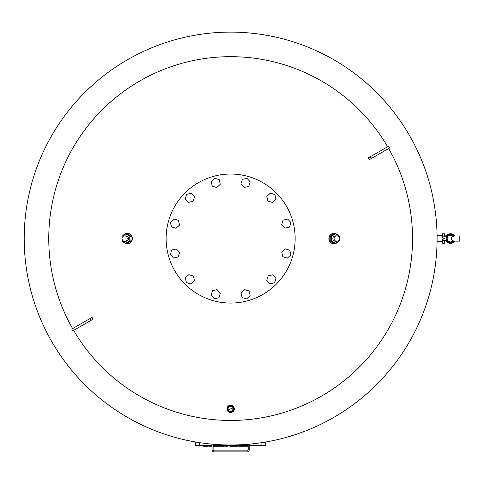 <?xml version="1.0" encoding="UTF-8"?>
<svg xmlns="http://www.w3.org/2000/svg" width="484" height="484" viewBox="0 0 484 484"><rect width="100%" height="100%" fill="white"/><g stroke="black" fill="none" stroke-linecap="round" stroke-linejoin="round"><path stroke-width="0.73" d="M248.195 444.258L248.195 449.824A1.035 1.035 0 0 1 247.161 450.852L214.128 450.852A1.035 1.035 0 0 1 213.099 449.824L213.099 444.258M249.224 444.167L249.224 449.824A2.063 2.063 0 0 1 247.161 451.887L214.128 451.887A2.063 2.063 0 0 1 212.065 449.824L212.065 444.167M284.919 228.2L281.67 224.709L283.067 220.153L287.714 219.083L290.963 222.573L289.565 227.135L284.919 228.2M272.468 202.451L267.906 201.054L266.841 196.407L270.332 193.158L274.888 194.556L275.959 199.202L272.468 202.451M248.812 186.382L244.166 187.447L240.917 183.956L242.315 179.401L246.961 178.33L250.21 181.821L248.812 186.382M220.287 184.289L216.796 187.538L212.24 186.14L211.169 181.494L214.66 178.245L219.222 179.643L220.287 184.289M194.538 196.74L193.14 201.296L188.494 202.366L185.245 198.876L186.642 194.32L191.289 193.249L194.538 196.74M178.469 220.395L179.534 225.042L176.043 228.291L171.487 226.893L170.416 222.247L173.907 218.998L178.469 220.395M176.376 248.915L179.624 252.406L178.227 256.968L173.581 258.032L170.332 254.542L171.729 249.986L176.376 248.915M188.827 274.664L193.382 276.062L194.453 280.708L190.962 283.957L186.401 282.559L185.336 277.913L188.827 274.664M212.482 290.739L217.128 289.668L220.377 293.159L218.98 297.721L214.333 298.785L211.084 295.294L212.482 290.739M241.002 292.832L244.493 289.583L249.054 290.981L250.119 295.627L246.628 298.876L242.073 297.478L241.002 292.832M266.751 280.381L268.148 275.82L272.794 274.755L276.043 278.246L274.646 282.801L269.999 283.872L266.751 280.381M282.825 256.726L281.755 252.079L285.245 248.83L289.807 250.228L290.872 254.874L287.381 258.123L282.825 256.726M166.133 238.558A64.517 64.517 0 0 1 262.903 182.686A64.517 64.517 0 0 1 262.903 294.429A64.517 64.517 0 0 1 166.133 238.558M212.065 445.383L195.609 445.383L195.609 442.007M249.224 445.383L265.686 445.383L265.686 442.007M248.195 445.383L213.099 445.383M218.133 445.383L218.133 446.236L224.298 446.236L224.298 445.383M219.7 445.383L219.7 446.236M220.377 445.383L220.377 446.236M221.152 445.383L221.152 446.236M225.586 445.383L225.586 446.236L228.055 446.236L228.055 445.383M202.893 445.383L202.893 446.236L208.277 446.236L208.277 445.383L208.277 446.236M203.619 445.383L203.619 446.236M213.765 445.383L213.765 446.236L217.631 446.236L217.631 445.383L217.631 446.236M217.425 445.383L217.425 446.236M209.106 445.383L209.106 446.236L212.065 446.236M213.099 446.236L213.765 446.236M234.419 445.383L234.419 446.236L238.285 446.236L238.285 445.383L238.285 446.236M238.08 445.383L238.08 446.236M229.761 445.383L229.761 446.236L234.419 446.236M233.627 445.383L233.627 446.236M242.448 445.383L242.448 446.236L248.026 446.236L248.02 445.383L248.026 446.236M243.5 445.383L243.5 446.236M243.924 445.383L243.924 446.236M244.977 445.383L244.977 446.236M245.424 445.383L245.424 446.236M245.515 445.383L245.515 446.236M247.989 445.383L247.989 446.236M239.435 445.383L239.435 446.236L242.448 446.236M241.909 445.383L241.909 446.236M241.994 445.383L241.994 446.236M121.944 236.222L121.944 240.899L125.858 243.24L129.773 240.899L129.773 236.222L125.858 233.881L121.944 236.222M124.606 235.877L125.858 235.877A2.686 2.589 90 0 1 128.448 238.558A2.686 2.589 90 0 1 125.858 241.244L124.606 241.244A2.686 2.589 -90 0 0 127.201 238.558A2.686 2.589 -90 0 0 124.606 235.877A2.686 2.589 -90 0 0 122.016 238.558A2.686 2.589 -90 0 0 124.606 241.244M129.773 236.222L131.067 236.222L127.153 233.881L125.858 233.881M131.067 236.222L131.067 240.899L129.773 240.899M131.067 240.899L127.153 243.24L125.858 243.24M127.153 233.397L127.425 233.397A5.161 4.985 90 0 1 132.41 238.558A5.161 4.985 90 0 1 127.425 243.718L127.153 243.718A5.161 4.985 -90 0 0 132.138 238.558A5.161 4.985 -90 0 0 123.136 235.502M123.136 241.613A5.161 4.985 -90 0 0 127.153 243.718M339.351 236.222L339.351 240.899L335.436 243.24L331.522 240.899L331.522 236.222L335.436 233.881L339.351 236.222M336.683 235.877L335.436 235.877A2.686 2.589 90 0 0 332.841 238.558A2.686 2.589 90 0 0 335.436 241.244L336.683 241.244A2.686 2.589 -90 0 1 334.087 238.558A2.686 2.589 -90 0 1 336.683 235.877A2.686 2.589 -90 0 1 339.272 238.558A2.686 2.589 -90 0 1 336.683 241.244M331.522 236.222L330.221 236.222L334.135 233.881L335.436 233.881M330.221 236.222L330.221 240.899L331.522 240.899M330.221 240.899L334.135 243.24L335.436 243.24M334.135 233.397L333.869 233.397A5.161 4.985 90 0 0 328.884 238.558A5.161 4.985 90 0 0 333.869 243.718L334.135 243.718A5.161 4.985 -90 0 1 329.15 238.558A5.161 4.985 -90 0 1 338.153 235.502M338.153 241.613A5.161 4.985 -90 0 1 334.135 243.718M93.061 319.186A412.12 110.025 -120 0 1 92.033 317.395L71.753 329.102L72.788 330.893L93.061 319.186M369.262 159.72A412.12 110.025 -120 0 0 368.227 157.935L388.507 146.228L389.535 148.013L369.262 159.72M230.644 411.448A2.571 2.571 0 0 1 228.073 408.877A2.571 2.571 0 0 1 230.644 406.306A2.571 2.571 0 0 1 233.215 408.877A2.571 2.571 0 0 1 230.644 411.448L229.234 411.025L228.273 409.869L233.016 407.879L232.768 410.335L230.644 411.448A2.571 2.571 0 0 1 228.073 408.877A2.571 2.571 0 0 1 230.644 406.306A2.571 2.571 0 0 1 233.215 408.877A2.571 2.571 0 0 1 230.644 411.448M230.644 405.961A2.916 2.916 0 0 0 228.121 410.335A2.916 2.916 0 0 0 233.173 410.335A2.916 2.916 0 0 0 230.644 405.961A2.916 2.916 0 0 0 228.121 410.335A2.916 2.916 0 0 0 233.173 410.335A2.916 2.916 0 0 0 230.644 405.961M230.644 405.211A3.666 3.666 0 0 0 226.984 408.877A3.666 3.666 0 0 0 230.644 412.543A3.666 3.666 0 0 0 234.31 408.877A3.666 3.666 0 0 0 230.644 405.211A3.666 3.666 0 0 0 226.984 408.877A3.666 3.666 0 0 0 230.644 412.543A3.666 3.666 0 0 0 234.31 408.877A3.666 3.666 0 0 0 230.644 405.211M230.644 405.556A3.321 3.321 0 0 1 233.524 410.535A3.321 3.321 0 0 1 227.77 410.535A3.321 3.321 0 0 1 230.644 405.556A3.321 3.321 0 0 1 233.524 410.535A3.321 3.321 0 0 1 227.77 410.535A3.321 3.321 0 0 1 230.644 405.556M388.676 148.509A181.887 181.887 0 0 1 278.221 414.11A181.887 181.887 0 0 1 73.647 330.397M72.612 328.606A181.887 181.887 0 0 1 139.701 81.04A181.887 181.887 0 0 1 387.642 146.725M234.026 407.461L227.268 410.293M442.594 241.74L437.088 241.74L437.088 238.558A206.444 206.444 0 0 1 127.425 417.347A206.444 206.444 0 0 1 127.425 59.774A206.444 206.444 0 0 1 437.088 238.558L437.088 235.375L442.594 235.375M446.175 240.669A4.816 4.816 0 0 0 454.585 241.135A4.816 4.816 0 0 1 446.175 240.669A0.69 0.69 0 0 0 445.558 240.282L443.798 240.282A1.718 1.718 0 0 1 442.08 238.558A1.718 1.718 0 0 1 443.798 236.839L445.558 236.839A0.69 0.69 0 0 0 446.175 236.452A4.816 4.816 0 0 1 454.579 235.986A4.816 4.816 0 0 0 446.175 236.452M459.8 241.141L454.167 241.135A4.471 4.471 0 0 1 447.537 241.897A4.471 4.471 0 0 1 447.537 235.218A4.471 4.471 0 0 1 454.173 235.992A4.471 4.471 0 0 0 447.537 235.218A4.471 4.471 0 0 0 447.537 241.897A4.471 4.471 0 0 0 454.173 241.129L459.8 241.141L459.8 235.98L454.173 235.992A4.471 4.471 0 0 0 447.537 235.218A4.471 4.471 0 0 0 447.537 241.897A4.471 4.471 0 0 0 454.167 241.135L452.885 240.929C450.876 239.38 450.876 237.801 452.885 236.192L454.173 235.998M452.885 236.192A3.358 3.358 0 0 0 447.156 238.558A3.358 3.358 0 0 0 452.885 240.929M444.403 238.558A0.605 0.605 0 0 1 443.501 239.078A0.605 0.605 0 0 1 443.501 238.037A0.605 0.605 0 0 1 444.403 238.558M444.318 240.282L444.318 243.373L442.594 243.373L442.594 239.786M442.594 237.329L442.594 233.742L444.318 233.742L444.318 236.839M444.318 238.249L444.318 238.872M261.898 445.383L261.898 442.624M199.39 445.383L199.39 442.624M222.555 445.383L222.555 446.236M205.168 445.383L205.168 446.236M206.456 445.383L206.456 446.236M209.312 445.383L209.312 446.236M229.967 445.383L229.967 446.236M90.187 318.46L91.216 320.251M370.072 156.87L371.107 158.655M453.478 236.21A3.787 3.787 0 0 0 447.942 235.781A3.787 3.787 0 0 0 447.942 241.334A3.787 3.787 0 0 0 453.478 240.905M447.071 241.933L444.318 242M444.318 235.121L447.071 235.188M454.167 235.986L459.8 235.98"/></g></svg>
